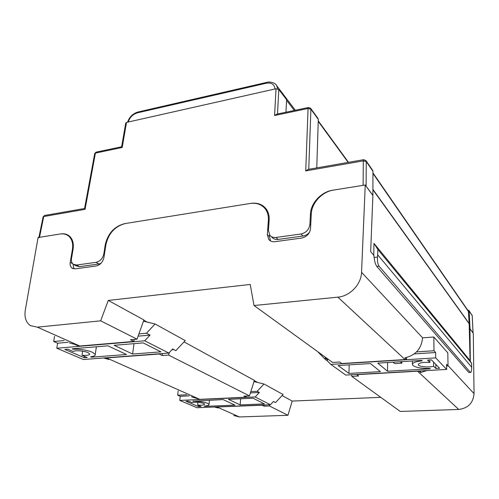 <?xml version="1.0" encoding="UTF-8"?>
<svg xmlns="http://www.w3.org/2000/svg" width="499" height="499" viewBox="0 0 499 499"><rect width="100%" height="100%" fill="white"/><g stroke="black" fill="none" stroke-linecap="round" stroke-linejoin="round"><path stroke-width="0.75" d="M100.998 263.31L98.827 263.996L96.07 262.337C100.137 261.326 102.725 258.519 103.836 253.922L105.283 244.622C107.984 233.326 114.439 226.334 124.65 223.639L250.885 203.361C257.191 202.488 262.187 204.222 265.886 208.582C268.343 211.757 269.435 215.63 269.154 220.209L268.412 230.37L269.859 235.291C271.375 237.025 273.415 237.742 275.984 237.449L300.966 233.994C306.13 232.771 309.106 229.584 309.891 224.431L310.428 214.059C310.783 203.074 321.231 191.866 332.658 190.225L363.116 185.335L363.297 160.871L305.744 170.895L308.064 108.483L274.575 115.506L276.028 88.747L126.503 122.423L122.199 147.473L121.637 146.781L125.704 123.191L126.503 122.423M122.199 147.473L95.415 153.093L85.061 209.343L43.725 216.541L39.508 237.312L60.641 233.919C64.015 233.407 66.885 234.087 69.249 235.965C72.673 238.965 73.939 243.45 73.054 249.425L71.488 258.551C71.114 261.058 71.675 262.942 73.172 264.208L76.603 265.031L79.416 266.653L98.827 263.996M79.416 266.653L75.991 265.83L74.139 264.763M69.542 236.214L68.276 235.802M309.505 232.272C307.696 234.374 305.525 235.622 302.987 236.021L300.966 233.994M275.984 237.449L278.105 239.433L302.987 236.021M278.105 239.433C275.548 239.72 273.514 239.002 272.005 237.274L271.019 236.358M265.736 208.395L263.385 206.892M39.508 237.312L38.835 237.817M276.028 88.747L278.798 89.483L277.5 114.003M285.977 112.219L286.576 99.713L278.798 89.483M294.329 110.466L286.551 100.255M372.591 170.265L372.953 171.3L372.896 195.365L370.663 251.627L373.982 255.544M317.969 118.419L318.287 119.367L316.771 167.895M372.896 195.365L365.792 185.753M76.603 265.031L96.07 262.337M468.343 311.039L469.179 323.52L372.909 189.377M295.333 110.254L276.646 85.635L277.681 88.803M373.745 255.263L373.963 243.369L377.849 249.488L377.525 257.066C377.256 261.164 377.768 264.196 379.053 266.173L376.826 266.429C375.454 264.464 374.556 261.482 374.125 257.472L373.813 255.345M373.963 243.369L468.617 358.762L471.636 363.397L471.661 368.867C471.505 371.013 471.162 372.223 470.626 372.485L468.704 372.416L470.626 372.485M469.179 323.52L470.089 361.02M469.004 323.533L372.909 189.745M376.826 266.429L468.704 372.416M377.849 249.488L471.636 363.397M377.755 254.902L471.755 367.314M379.053 266.173L470.326 372.329M470.021 328.772L473.033 332.914L472.204 315.555L469.203 311.201L470.021 328.772L469.16 328.835L469.952 328.779L470.308 361.357M469.203 311.201L469.029 310.603L467.563 309.91M85.061 209.343L84.574 208.482L94.673 153.748L96.201 152.126L121.619 146.781M308.432 107.497L276.702 114.171L274.575 115.506M363.665 159.692L308.07 169.411L305.744 170.895M103.543 357.989L108.819 359.461L105.545 358.008L159.193 354.016L162.262 355.544L168.55 355.076L249.481 395.9L243.93 396.156L246.076 397.223L199.775 399.343L191.504 396.842M169.492 352.363L168.55 355.076M249.481 395.9L254.365 380.375L184.031 341.89M214.333 407.016L218.225 407.976L216.098 407.034L262.131 405.207L264.102 406.186L269.454 405.974L287.935 415.293L239.395 416.952L233.782 415.53M269.828 404.751L269.454 405.974M380.756 397.329L292.202 401.077L287.935 415.293M292.202 401.077L282.122 395.564M469.952 328.779L473.295 333.369L474.05 393.649C473.227 402.949 468.118 408.219 458.731 409.454L400.254 411.457L351.832 376.377L358.594 376.003L356.76 374.649L419.066 371.131L420.588 372.553L426.894 370.545M254.022 305.519L332.608 362.455L339.694 362.006L341.728 363.509L405.038 359.567L337.873 297.148L254.022 305.519L250.211 284.455L108.258 300.435L100.661 320.832L37.344 327.157L30.377 325.622C25.923 322.441 24.226 317.264 25.299 310.091L38.08 237.543L60.011 234.019C63.379 233.507 66.242 234.187 68.606 236.058C72.024 239.052 73.297 243.543 72.405 249.525L70.209 262.318C69.829 264.85 70.396 266.747 71.918 268.019L75.318 268.836L96.114 266.011C100.193 265.006 102.788 262.193 103.904 257.578L105.931 244.529C108.626 233.226 115.082 226.228 125.305 223.533L250.124 203.486C256.411 202.606 261.401 204.341 265.094 208.682C267.558 211.863 268.649 215.743 268.368 220.321L267.321 234.58L268.799 239.557C270.315 241.279 272.348 241.99 274.899 241.703L301.596 238.073C306.779 236.857 309.76 233.663 310.546 228.492L311.295 213.928C311.644 202.937 322.098 191.722 333.538 190.088L365.243 184.998L372.803 195.377M365.243 184.998L361.557 272.317L422.616 337.835M351.446 374.743L351.832 376.377M422.51 338.054C421.43 348.782 415.542 355.375 404.839 357.827L406.535 359.417L406.535 357.509M337.873 297.148C349.949 296.219 361.326 284.305 361.557 272.317M405.038 359.567L406.535 359.417M69.261 236.464L70.39 237.062M73.01 264.071L73.971 268.849M37.344 327.157L79.784 346.013L133.9 341.435L130.476 339.738L137.025 339.17L100.661 320.832M137.025 339.17L143.905 319.94L108.258 300.435M264.944 208.501L265.574 209.025L265.624 208.308M265.562 209.143L267.508 211.146M269.591 234.935L269.472 236.563L270.552 240.992M79.784 346.013L78.605 346.063L74.969 344.447L69.38 342.863M420.582 370.894L420.588 372.553M264.183 404.982L264.102 406.186M246.169 396.05L246.076 397.223M162.506 353.535L162.262 355.544M134.175 339.42L133.9 341.435M387.505 371.231L430.257 368.817L429.851 368.418C421.58 368.549 415.941 367.563 412.941 365.468L412.399 364.619C412.38 362.767 415.642 361.507 422.185 360.852L421.749 360.421L377.755 363.122L387.505 371.231L387.598 362.517M433.575 362.087L433.625 366.247C429.358 367.557 420.108 366.884 418.549 365.137L418.237 364.638C418.992 362.804 422.871 362.074 429.87 362.442L429.845 359.929M422.51 337.842L433.843 337.012L447.803 352.837L448.046 365.879L446.605 365.967M327.319 360.827L325.086 359.218L325.136 357.945L327.369 359.554L327.319 360.827L330.825 364.395L345.738 375.061L446.667 369.447L435.708 357.877L435.639 352.519L434.005 350.753L416.546 351.907M446.667 369.447L446.574 364.301L448.046 365.879M433.843 337.012L434.005 350.753M325.086 359.218L317.57 351.552M326.284 357.87L325.136 357.945M393.044 362.18L394.697 363.634L401.863 363.203L401.87 361.644M400.248 361.744L401.863 363.203M433.625 366.247L435.858 368.505L439.613 368.293L431.392 359.835L427.524 360.072L429.87 362.442M435.858 368.505L435.808 364.376M348.932 373.414L380.425 371.636L370.47 363.565L338.11 365.549L348.932 373.414L349.181 364.869M435.708 357.877L330.825 364.395M327.369 359.554L328.51 359.48M414.245 353.91L435.639 352.519M192.994 400.922L192.963 401.227C198.995 401.208 203.873 401.901 207.59 403.311L209.044 404.421C209.175 405.307 207.559 405.868 204.197 406.105L204.827 406.061M198.639 405.494L198.521 406.623L185.946 401.24L188.491 401.127L192.003 402.637C195.714 401.932 199.631 402.206 203.748 403.473L204.634 404.146C204.397 405.057 202.07 405.363 197.648 405.069L197.928 402.319M254.29 380.612L257.696 382.471M178.162 390.942L177.694 395.202L186.788 394.759M250.829 391.621L257.153 391.31L264.008 384.012L253.991 381.567M257.153 391.31L259.38 392.482L255.17 396.967L270.427 404.733L196.999 407.72L179.777 400.41L180.226 396.3L177.694 395.202M270.427 404.733L273.471 401.495L275.529 402.562L283.095 394.528L264.008 384.012M273.352 401.62L273.689 401.608M192.963 401.227L223.047 399.568L234.929 405.119L204.796 406.367M198.521 406.623L201.028 406.523L197.648 405.069M240.175 404.901L264.401 403.903L253.105 398.221L228.392 399.331L240.175 404.901L240.661 398.776M180.226 396.3L189.283 395.863M250.423 392.913L259.38 392.482M255.17 396.967L179.777 400.41M73.284 348.707L73.203 349.219C80.401 349.057 86.801 350.055 92.39 352.232L95.24 354.377C95.552 355.587 94.012 356.386 90.612 356.779L91.535 357.184L91.616 356.654M84.512 356.367L84.294 357.733L64.839 349.412L67.783 349.163L73.234 351.514C74.912 350.13 84.156 350.809 87.936 352.587L89.67 353.885C89.633 355.182 87.069 355.644 81.979 355.276L82.628 351.171M143.806 320.227L147.741 322.379M143.469 321.175L155.07 323.976L185.235 340.599L175.841 350.666L172.629 348.994L168.843 353.055L144.735 340.792L56.774 348.221L57.635 343.212L53.686 341.503L64.19 340.567M54.584 336.326L53.686 341.503M138.909 333.912L146.457 333.238L155.07 323.976M168.843 353.055L83.383 359.511L56.774 348.221M171.955 349.718L173.746 349.574M73.203 349.219L72.224 348.795L107.915 345.826L126.497 354.502L91.535 357.184M84.294 357.733L87.182 357.515L81.979 355.276M132.609 354.034L160.984 351.857L143.169 342.894L114.159 345.308L132.609 354.034L134 343.655M146.457 333.238L150.024 335.11L144.735 340.792M57.635 343.212L68.095 342.295M138.104 336.158L150.024 335.11M265.643 208.32L265.568 209.318M318.287 119.367L310.896 109.187L308.756 169.292M372.953 171.3L366.254 161.564L366.11 186.04M309.891 224.431L310.709 225.298M311.239 214.938L310.428 214.059M103.836 253.922L104.416 254.284M105.857 244.99L105.283 244.622M468.636 311.819L372.946 173.403M348.177 162.4L318.225 121.351M274.955 88.99C274.431 84.35 271.581 82.429 266.397 83.214L137.344 112.861C132.84 114.277 129.802 117.334 128.231 122.037M374.125 257.472L377.525 257.066M266.397 83.214L266.903 82.341C268.736 81.487 275.329 82.335 276.646 85.635M137.344 112.861L138.023 112.007L266.772 82.372M471.911 314.788L472.21 315.755M38.922 237.405L43.064 217.053L44.685 215.456L84.568 208.488M318.1 118.594L310.702 108.408L308.55 107.472L308.064 108.483L310.896 109.187L310.59 108.246M363.297 160.871L366.254 161.564L366.054 160.753L363.746 159.68L363.297 160.871M365.91 160.541L372.753 170.502M106.686 357.97L199.775 399.343M217.09 407.034L239.395 416.952M448.04 365.592L474.05 393.649M458.731 409.454L417.632 371.268M269.092 221.02L268.368 220.321M269.472 236.563L267.321 234.58M72.979 249.868L72.405 249.525M72.654 263.728L70.209 262.318M468.467 311.22L372.946 172.897M348.502 162.343L318.243 120.833M137.849 112.05C132.784 113.616 129.36 116.997 127.569 122.186M469.029 310.603L472.235 315.636L473.064 332.983M96.014 152.17L94.723 153.474M44.511 215.493L43.107 216.828M267.221 210.771L265.094 208.682M269.984 240.643L268.799 239.557M70.565 237.268L68.606 236.058M72.898 268.574L71.918 268.019M412.399 360.995L412.399 364.164M209.443 400.186L209.044 404.421M96.394 346.786L95.24 354.377"/></g></svg>
